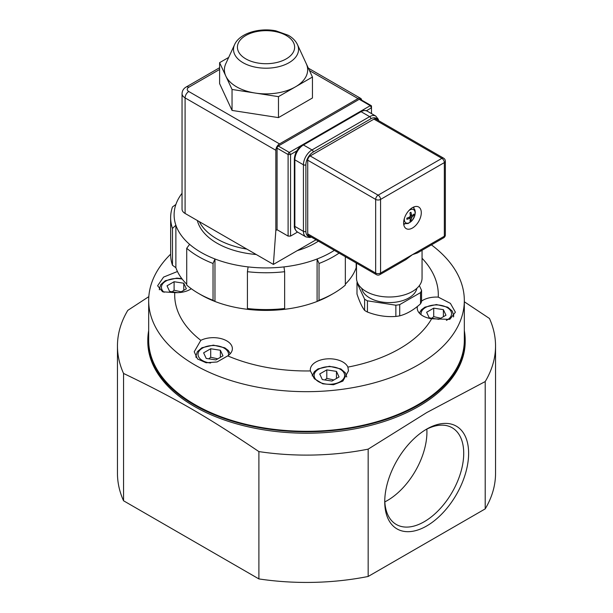 <?xml version="1.0" encoding="UTF-8"?>
<svg xmlns="http://www.w3.org/2000/svg" width="613" height="613" viewBox="0 0 613 613"><rect width="100%" height="100%" fill="white"/><g stroke="black" fill="none" stroke-linecap="round" stroke-linejoin="round"><path stroke-width="0.92" d="M426.84 429.115A55.844 32.244 -60 0 1 387.439 500.476A55.844 32.244 -60 0 1 384.826 501.886M278.471 117.612L232.043 110.424L219.607 83.621L219.607 62.664L232.043 89.467L278.471 96.647L278.471 117.612L312.454 97.988L312.454 77.031L306.247 63.645A41.623 24.03 0 0 1 306.255 63.66A41.623 24.03 0 0 1 295.466 86.839L312.454 77.031M232.043 89.467L232.043 110.424M278.471 96.647L295.466 86.839A41.623 24.03 0 0 1 255.253 93.061A41.623 24.03 0 0 1 236.595 86.839A41.623 24.03 0 0 1 225.822 76.066A41.623 24.03 0 0 1 225.806 63.66L234.603 44.596A32.52 18.773 0 0 0 243.032 62.702A32.52 18.773 0 0 0 282.271 65.691A32.52 18.773 0 0 0 297.458 44.596L306.255 63.66M228.687 57.423L219.607 62.664M177.678 292.646L169.609 291.397L167.02 285.819L174.1 281.727L183.77 283.221L186.367 288.807L179.977 292.501M181.172 291.811L174.1 290.225L174.1 281.727M183.77 290.301L183.77 283.221M174.1 290.225L172.215 291.803M339.058 376.964L331.978 381.056L322.308 379.562L319.718 373.976L326.798 369.884L336.468 371.386L339.058 376.964M333.863 379.968L326.798 378.382L326.798 369.884M336.468 378.466L336.468 371.386M326.798 378.382L324.905 379.96M191.302 288.731A19.08 11.011 180 0 1 190.183 289.436A19.08 11.011 180 0 1 174.751 292.608L162.598 291.796L157.618 285.765L163.571 277.107L177.441 271.498M421.568 301.083A19.08 11.011 180 0 1 438.249 297.121L450.402 303.374L455.382 312.193L449.796 319.373L431.644 318.76A19.08 11.011 180 0 1 417.231 308.078A19.08 11.011 180 0 1 417.453 306.408M200.819 340.345A19.08 11.011 180 0 1 221.232 338.66A19.08 11.011 180 0 1 232.373 348.674A19.08 11.011 180 0 1 227.729 355.877L217.094 361.961L206.129 362.766L197.509 358.957L194.221 351.762L200.819 340.345A131.81 76.096 0 0 1 174.751 292.608M310.408 370.926A19.08 11.011 180 0 1 310.308 369.808A19.08 11.011 180 0 1 327.036 358.873A19.08 11.011 180 0 1 347.885 367.11L348.468 370.811L342.874 381.102L333.449 384.742L322.79 383.815L314.331 378.727L310.408 370.926A131.81 76.096 0 0 1 227.729 355.877M347.885 367.11A131.81 76.096 0 0 0 399.707 348.674A131.81 76.096 0 0 0 431.644 318.76M438.249 297.121A131.81 76.096 0 0 0 422.058 258.257M170.644 254.18A157.825 91.122 0 0 0 148.675 300.554A157.825 91.122 0 0 0 246.104 384.734A157.825 91.122 0 0 0 418.097 364.988A157.825 91.122 0 0 0 464.325 300.554A157.825 91.122 0 0 0 431.422 244.871M464.325 300.554L464.325 340.177A157.825 91.122 180 0 1 418.097 404.611A157.825 91.122 180 0 1 246.104 424.357A157.825 91.122 180 0 1 148.675 340.177L148.675 300.554M148.675 330.614A158.69 91.621 0 0 0 147.81 340.177A158.69 91.621 0 0 0 245.775 424.824A158.69 91.621 0 0 0 418.71 404.963A158.69 91.621 0 0 0 465.19 340.177A158.69 91.621 0 0 0 464.325 330.614M464.325 301.772L489.45 318.476A189.042 109.145 180 0 1 495.542 345.962L495.542 473.29A189.042 109.145 180 0 1 485.205 508.89L368.168 576.465A189.042 109.145 180 0 1 258.893 578.917L123.55 500.775A189.042 109.145 180 0 1 117.458 473.29L117.458 345.962A189.042 109.145 180 0 1 127.795 310.362L148.821 296.638M495.542 345.962A189.042 109.145 180 0 1 485.205 381.562L426.686 412.603L368.168 449.137A189.042 109.145 180 0 1 258.893 451.589C206.941 416.549 175.502 398.396 123.55 373.447A189.042 109.145 180 0 1 117.458 345.962M465.19 340.177L465.19 341.594A158.69 91.621 180 0 1 418.71 406.381A158.69 91.621 180 0 1 245.775 426.242A158.69 91.621 180 0 1 147.81 341.594L147.81 340.177M485.205 508.89L485.205 381.562M425.437 429.851A55.844 32.244 -60 0 1 452.156 427.759A55.844 32.244 -60 0 1 460.715 472.508A55.844 32.244 -60 0 1 424.234 521.717A55.844 32.244 -60 0 1 396.305 524.483A55.844 32.244 -60 0 1 384.757 500.3M426.686 525.969A59.315 34.244 120 0 0 468.623 453.321A59.315 34.244 120 0 0 426.686 429.108A59.315 34.244 120 0 0 384.742 501.748A59.315 34.244 120 0 0 426.686 525.969M368.168 576.465L368.168 449.137M258.893 578.917L258.893 451.589M123.55 500.775L123.55 373.447M217.776 358.835L210.703 357.249L208.818 358.827M206.213 358.429L203.623 352.843L210.703 348.751L220.374 350.253L222.971 355.831L215.891 359.923L206.213 358.429M210.703 357.249L210.703 348.751M220.374 357.333L220.374 350.253M440.785 318.239L433.713 316.653L431.828 318.231M429.23 317.833L426.633 312.247L433.713 308.155L443.391 309.657L445.98 315.235L438.9 319.327L429.23 317.833M433.713 316.653L433.713 308.155M443.391 316.737L443.391 309.657M345.341 256.717L345.341 285.099A95.39 55.07 180 0 1 333.48 293.443L331.028 294.861A91.919 53.07 180 0 1 317.097 301.466A91.919 53.07 180 0 1 283.965 309.389A91.919 53.07 180 0 1 248.096 309.389A91.919 53.07 180 0 1 214.964 301.466A91.919 53.07 180 0 1 201.033 294.861L198.581 293.443A95.39 55.07 180 0 1 186.72 285.099L186.72 248.28A95.39 55.07 180 0 0 213.033 263.475L214.964 258.977A91.919 53.07 180 0 1 189.601 244.342A91.919 53.07 180 0 1 175.877 225.209A91.919 53.07 180 0 1 175.877 204.504A91.919 53.07 180 0 1 182.046 193.287M186.72 284.164A91.919 53.07 180 0 1 175.877 267.689L172.475 265.245A95.39 55.07 180 0 1 170.644 254.502L170.644 217.684A95.39 55.07 180 0 1 172.475 206.941L175.877 204.504M356.184 262.977L356.184 267.689A91.919 53.07 180 0 1 345.341 284.164M283.965 309.389L284.639 308.515A95.39 55.07 180 0 1 247.422 308.515L248.096 309.389M284.639 308.515L284.639 271.697A95.39 55.07 180 0 1 247.422 271.697L247.422 308.515M284.639 271.697L283.965 266.9A91.919 53.07 180 0 1 248.096 266.9L247.422 271.697M318.369 241.147A69.376 40.052 180 0 1 297.313 250.602M256.219 254.502A69.376 40.052 180 0 1 246.855 253.345A69.376 40.052 180 0 1 197.355 220.519M334.338 250.365A91.919 53.07 180 0 1 317.097 258.977A91.919 53.07 180 0 1 283.965 266.9M248.096 266.9A91.919 53.07 180 0 1 214.964 258.977L214.964 301.466L213.033 300.293A95.39 55.07 180 0 1 198.581 293.443M319.028 300.293L317.097 301.466L317.097 258.977L319.028 263.475L319.028 300.293A95.39 55.07 180 0 0 333.48 293.443M213.033 300.293L213.033 263.475M172.475 265.245L172.475 228.427A95.39 55.07 180 0 1 170.644 217.684M339.081 253.1A95.39 55.07 180 0 1 319.028 263.475M189.601 244.342L186.72 248.28M172.475 228.427L175.877 225.209L175.877 267.689M246.855 249.1A69.376 40.052 180 0 1 199.355 221.676L185.088 213.439L185.088 97.888L275.842 150.277L275.842 230.427L273.39 264.418L199.355 221.676M316.032 239.798L273.39 264.418M366.405 110.738L371.493 107.796L371.493 106.378A1.732 1.004 120 0 0 371.141 105.589A1.732 1.004 120 0 0 370.267 105.674L289.328 152.407A1.732 1.004 120 0 0 288.102 154.53L288.102 236.097L277.068 229.722L275.842 230.427M288.102 236.097L290.554 236.097L290.554 154.53L296.769 150.944M297.55 232.059L290.554 236.097M309.458 70.564L358.007 98.593L279.52 143.909L188.766 91.513A5.203 3.004 120 0 0 185.088 97.888A10.406 6.007 0 0 1 182.046 93.636L182.046 209.186A10.406 6.007 0 0 0 185.088 213.439M358.007 98.593A5.203 3.004 -60 0 1 360.605 98.333A5.203 3.004 -60 0 1 361.647 100.111M275.842 150.277A5.203 3.004 -60 0 1 279.52 143.909M277.068 229.722L277.068 148.154A1.732 1.004 -60 0 1 278.294 146.032L359.233 99.298A1.732 1.004 -60 0 1 360.099 99.214L371.141 105.589M371.493 106.378L371.493 113.604M403.63 222.925A12.49 7.21 -60 0 1 409.078 210.359A12.49 7.21 -60 0 1 418.702 207.01A12.49 7.21 -60 0 1 418.702 221.431A12.49 7.21 -60 0 1 406.212 228.641A12.49 7.21 -60 0 1 403.63 222.925M443.628 158.177A3.471 2 120 0 0 441.889 158.353A3.471 2 60 0 1 444.341 162.598A3.471 2 0 0 0 445.36 161.181A3.471 3.471 0 0 0 443.628 158.177L375.685 118.953A3.471 2 120 0 0 373.953 119.129L310.178 155.947A3.471 2 120 0 0 307.726 160.192L307.726 233.829A3.471 2 120 0 0 308.446 235.415L376.382 274.639A3.471 3.471 0 0 0 379.853 274.639A3.471 2 -120 0 0 380.573 273.053L380.573 199.417L444.341 162.598L444.341 236.235L412.457 254.648L417.468 252.924L443.628 237.821A3.471 3.471 0 0 0 445.36 234.817A3.471 2 180 0 1 444.341 236.235A3.471 2 60 0 1 443.628 237.821M379.853 274.639L406.013 259.537L412.457 254.648L380.573 273.053A3.471 2 180 0 1 375.669 273.053L307.726 233.829M356.498 263.161L356.498 278.08A32.78 18.926 0 0 0 399.63 296.041A32.78 18.926 0 0 0 422.058 278.08L422.058 250.273M361.693 288.302A27.746 16.022 0 0 0 389.278 302.6A27.746 16.022 0 0 0 416.871 288.302M399.722 315.841L399.722 304.623L420.533 292.608L420.533 303.826C413.599 310.025 406.657 314.032 399.722 315.841A32.949 19.026 180 0 1 395.86 316.438C386.389 317.166 376.911 315.703 367.432 312.04A32.949 19.026 180 0 1 364.612 310.408C362.068 307.136 359.532 301.665 356.988 293.995L356.988 282.777L364.612 299.19A32.949 19.026 0 0 0 367.432 300.822L395.86 305.22A32.949 19.026 0 0 0 399.722 304.623M395.86 305.22L395.86 316.438M420.533 292.608A32.949 19.026 0 0 0 421.568 290.378L421.568 301.596A32.949 19.026 180 0 1 420.533 303.826M367.432 312.04L367.432 300.822M364.612 299.19L364.612 310.408M357.249 282.103A32.949 19.026 0 0 0 356.988 282.777M421.568 290.378L419.353 285.612M403.737 224.442A12.49 7.21 120 0 0 404.733 223.975M413.921 208.068A12.49 7.21 120 0 0 413.821 206.964M414.02 215.155A5.103 2.942 120 0 0 414.02 214.044A17.333 8.682 177.8 0 1 412.043 215.569L411.545 215.278A17.333 10.429 -126.5 0 0 410.925 212.259A5.103 2.942 120 0 0 409.959 212.818A17.333 9.494 66.2 0 1 410.296 216.006L409.798 216.864A17.333 9.494 173.8 0 1 406.871 218.167A5.103 2.942 120 0 0 406.871 219.285L406.871 219.285A17.333 10.429 6.5 0 0 409.798 218.305L410.296 218.596A17.333 8.682 62.2 0 1 409.959 221.071A5.103 2.942 120 0 0 410.925 220.511A17.333 11.241 -122.5 0 0 411.545 217.876L412.043 217.01A17.333 11.241 2.5 0 0 414.02 215.155L412.825 215.04M408.572 217.469L410.296 218.596M410.925 220.511L410.227 219.538M412.043 215.569L410.204 214.642M408.886 210.566A7.655 4.421 -60 0 1 415.139 213.125A7.655 4.421 -60 0 1 409.308 222.726A7.655 4.421 -60 0 1 404.381 218.366M245.798 58.871A28.612 16.52 0 0 0 293.665 51.461A28.612 16.52 0 0 0 258.625 31.232A28.612 16.52 0 0 0 245.798 58.871M164.1 292.294A15.264 8.812 180 0 1 164.721 281.842A15.264 8.812 180 0 1 182.191 279.091M181.8 278.586L176.782 278.118L165.341 280.708L160.729 284.677L159.349 289.014A17.34 10.015 0 0 0 159.403 289.803M340.177 381.7A15.264 8.812 180 0 1 314.645 377.754A15.264 8.812 180 0 1 333.342 366.957A15.264 8.812 180 0 1 340.177 381.7M230.258 353.716L228.281 350.467L224.795 347.816L213.385 345.142L201.945 347.74L197.332 351.701L195.953 356.038A17.34 10.015 0 0 0 196.122 357.44M210.588 363.011A15.264 8.812 180 0 1 198.221 352.95A15.264 8.812 180 0 1 215.385 345.609A15.264 8.812 180 0 1 228.457 355.364M453.459 316.929A17.34 10.015 0 0 0 453.651 315.442L453.651 316.714M421.146 314.768A15.264 8.812 180 0 1 441.314 305.42A15.264 8.812 180 0 1 447.099 319.971A15.264 8.812 180 0 1 446.356 320.377M188.766 91.513A5.203 3.004 180 0 1 188.766 87.268L219.607 69.461M188.766 87.268A5.203 3.004 -120 0 0 186.168 87.008L219.607 67.706M359.233 99.298L370.267 105.674L371.493 107.796M277.068 148.154L288.102 154.53L290.554 154.53L289.328 152.407L278.294 146.032M307.726 160.192L375.669 199.417L375.669 273.053A3.471 2 120 0 0 376.382 274.639M373.953 119.129L441.889 158.353L378.121 195.172A3.471 2 120 0 0 375.669 199.417A3.471 2 0 0 0 380.573 199.417A3.471 2 -120 0 0 378.121 195.172L310.178 155.947M294.853 226.396L294.853 159.84L303.435 164.797L303.435 231.354L294.853 226.396A1.732 1.004 180 0 1 294.34 225.684C294.071 227.936 295.075 230.028 297.366 231.952A12.137 7.011 -60 0 1 294.853 226.396M294.34 225.684L294.34 159.127A1.732 1.004 -0 0 0 294.853 159.84A12.137 7.011 -60 0 1 303.435 144.967L361.072 111.689L369.654 116.646L312.017 149.924A12.137 7.011 120 0 0 303.435 164.797A1.732 1.004 180 0 0 305.887 164.797A10.406 6.007 -60 0 1 313.243 152.047L370.88 118.769A10.406 6.007 -60 0 1 377.692 120.11M313.243 152.047A1.732 1.004 -120 0 0 312.017 149.924L303.435 144.967A1.732 1.004 60 0 0 302.569 144.883C297.535 148.315 294.792 153.058 294.34 159.127M310.454 236.572A10.406 6.007 -60 0 1 305.887 231.354L305.887 164.797M302.569 144.883L360.206 111.604A1.732 1.004 60 0 1 361.072 111.689A12.137 7.011 -60 0 1 367.141 111.091L375.731 116.049A12.137 7.011 120 0 0 369.654 116.646A1.732 1.004 60 0 1 370.88 118.769M305.887 231.354A1.732 1.004 180 0 1 303.435 231.354A12.137 7.011 120 0 0 305.948 236.909L309.933 237.515L311.381 237.108M411.545 217.876L409.645 216.948M412.043 217.01L410.289 215.83M410.817 220.159A4.743 2.743 -60 0 1 410.059 220.619M407.017 219.079A4.743 2.743 -60 0 1 407.001 218.121M409.982 212.956A4.743 2.743 -60 0 1 410.817 212.489M413.683 214.358A4.743 2.743 -60 0 1 413.66 215.247M297.458 44.596C295.627 40.81 292.562 37.7 288.256 35.255L275.873 30.834C259.291 27.508 239.637 33.209 234.603 44.596M159.349 289.014L159.349 289.75M346.728 376.957L345.357 372.842L340.882 368.949L329.48 366.275L318.04 368.873L314.423 371.578L312.155 375.907M195.953 356.038L195.953 357.203M453.651 315.442L452.279 311.113L447.804 307.22L436.402 304.546L424.955 307.144L421.338 309.849L419.346 313.12M360.605 98.333L308.339 68.158M182.046 93.636C182.199 90.716 183.578 88.51 186.168 87.008M445.36 234.817L445.36 161.181M378.619 120.646L378.252 119.213L375.731 116.049M297.366 231.952L305.948 236.909M360.206 111.604C362.022 110.248 364.329 110.072 367.141 111.091M410.166 218.297L408.856 217.339M411.721 215.607L410.235 214.948M403.653 223.714L408.166 223.515L412.12 220.557L414.702 216.029L415.323 212.481L414.94 209.983L413.154 207.263M407.032 219.117L407.032 218.029M409.921 213.025L410.863 212.481"/></g></svg>
